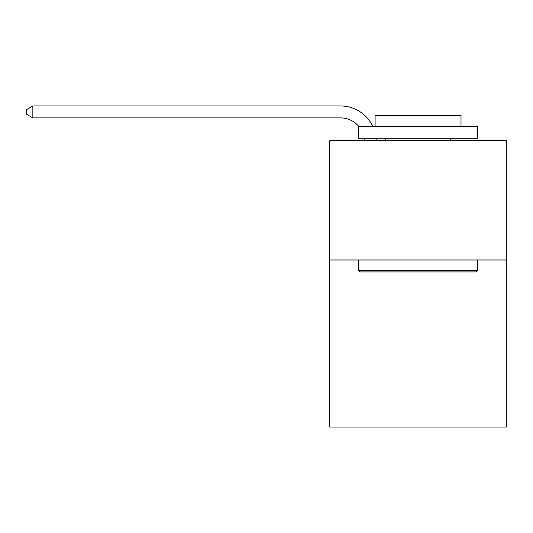 <?xml version="1.0" encoding="UTF-8"?>
<svg xmlns="http://www.w3.org/2000/svg" width="533" height="533" viewBox="0 0 533 533"><rect width="100%" height="100%" fill="white"/><g stroke="black" fill="none" stroke-linecap="round" stroke-linejoin="round"><path stroke-width="0.8" d="M506.35 259.984L506.35 427.046L329.747 427.046L329.747 140.659L506.35 140.659L506.35 259.984L329.747 259.984M364.325 140.659A23.865 23.865 0 0 0 364.092 138.267A23.865 23.865 178.8 0 1 364.325 140.659A23.865 23.865 178.8 0 0 364.092 138.267A23.865 23.865 178.8 0 1 364.325 140.659A23.865 23.865 178.8 0 0 364.092 138.267A23.865 23.865 178.8 0 1 364.325 140.659A23.865 23.865 178.8 0 0 364.092 138.267A23.865 23.865 178.8 0 1 364.325 140.659A23.865 23.865 178.8 0 0 364.092 138.267A23.865 23.865 178.8 0 1 364.325 140.659A23.865 23.865 178.8 0 0 364.092 138.267A23.865 23.865 178.8 0 1 364.325 140.659A23.865 23.865 178.8 0 0 364.092 138.267A23.865 23.865 178.8 0 1 364.325 140.659A23.865 23.865 178.8 0 0 364.092 138.267A23.865 23.865 178.8 0 1 364.325 140.659A23.865 23.865 178.8 0 0 364.092 138.267A23.865 23.865 178.8 0 1 364.325 140.659M340.48 117.886A23.865 23.865 178.8 0 1 358.702 126.334A23.865 23.865 178.8 0 0 340.48 117.886A23.865 23.865 178.8 0 1 358.702 126.334A23.865 23.865 178.8 0 0 340.48 117.886A23.865 23.865 178.8 0 1 358.702 126.334A23.865 23.865 178.8 0 0 340.48 117.886A23.865 23.865 178.8 0 1 358.702 126.334A23.865 23.865 178.8 0 0 340.48 117.886A23.865 23.865 178.8 0 1 358.702 126.334A23.865 23.865 178.8 0 0 340.48 117.886A23.865 23.865 178.8 0 1 358.702 126.334A23.865 23.865 178.8 0 0 340.48 117.886A23.865 23.865 178.8 0 1 358.702 126.334A23.865 23.865 178.8 0 0 340.48 117.886A23.865 23.865 178.8 0 1 358.702 126.334A23.865 23.865 178.8 0 0 340.48 117.886A23.865 23.865 178.8 0 1 358.702 126.334A23.865 23.865 0 0 0 340.48 117.886L32.853 117.886L26.65 114.309L26.65 109.538L32.853 105.954L340.48 105.954A35.798 35.798 -1.2 0 1 372.794 126.334M359.815 271.917L358.383 270.484L477.708 270.484L476.282 271.917L359.815 271.917M477.708 126.334L477.708 138.267L358.383 138.267L358.383 126.334L477.708 126.334M375.092 126.334L375.092 115.361L461.005 115.361L461.005 126.334M477.708 259.984L477.708 270.484M358.383 259.984L358.383 270.484M450.505 138.267L450.505 140.659M385.592 138.267L385.592 140.659M32.853 117.886L32.853 105.954L340.48 105.954M376.111 138.267A35.798 35.798 -1.2 0 1 376.265 140.659"/></g></svg>
